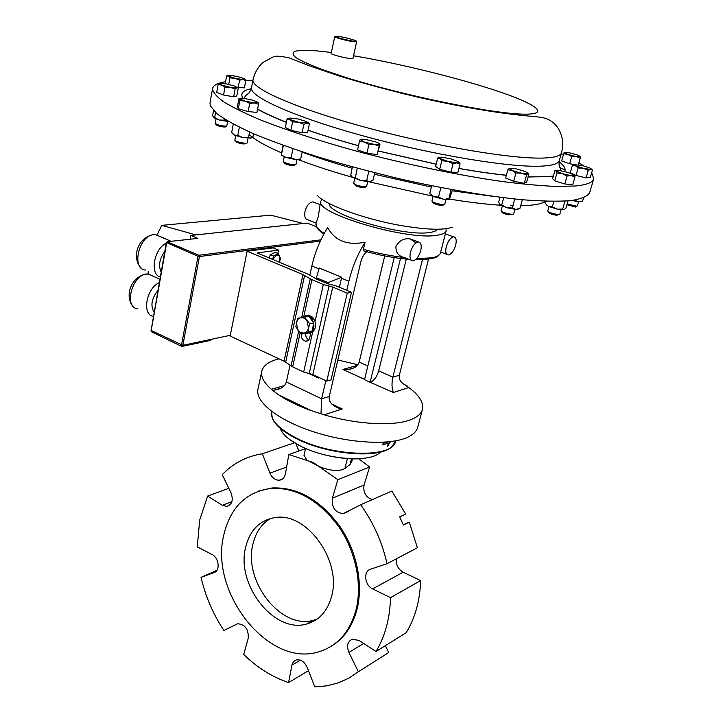 <?xml version="1.0" encoding="UTF-8"?>
<svg xmlns="http://www.w3.org/2000/svg" width="723" height="723" viewBox="0 0 723 723"><rect width="100%" height="100%" fill="white"/><g stroke="black" fill="none" stroke-linecap="round" stroke-linejoin="round"><path stroke-width="1.08" d="M245.612 547.401C235.852 584.672 274.234 634.044 306.769 623.967C319.214 620.37 327.474 611.206 331.559 596.475C342.133 560.56 306.299 511.667 275.02 517.605C259.656 520.253 249.851 530.185 245.612 547.401M317.171 619.051L313.782 620.153C281.337 630.23 243.136 581.283 252.923 544.247C255.653 532.444 261.509 523.859 270.501 518.49M354.387 41.274L356.24 41.238C357.668 40.624 342.865 36.719 337.252 36.222L335.282 36.403C335.391 37.307 349.29 40.859 354.387 41.274M356.349 41.428L354.641 41.844C349.336 41.401 334.857 37.704 334.749 36.756L335.12 36.511M356.62 41.726L352.969 58.436L350.98 58.626C345.449 58.292 330.447 54.342 331.17 53.421L334.731 36.674M565.115 170.185L559.756 167.483M209.995 102.702L210.312 105.829L216.764 113.61C224.952 119.657 237.307 126.408 253.827 133.863C272.634 141.591 294.677 149.48 319.937 157.515C346.579 165.44 374.369 172.824 403.317 179.656C446.633 189.29 487.673 196.213 520.912 199.62C541.464 201.256 558.129 201.59 570.917 200.633C581.283 198.997 587.537 196.331 589.67 192.634L591.233 187.365M437.442 229.245C436.538 230.809 433.972 231.893 429.724 232.481C404.645 237.072 326.552 214.37 329.372 203.615M316.032 223.389L318.283 216.593L319.982 205.296M416.023 242.874L410.131 238.897C403.777 238.048 399.042 240.623 395.924 246.624C395.824 252.652 398.59 256.267 404.238 257.46L411.197 260.181M445.974 228.703L446.163 230.754C445.612 232.951 442.593 234.442 437.117 235.246C407.429 240.867 313.981 213.059 320.895 201.139L322.006 199.313M346.778 290.357L348.884 281.265C352.191 267.32 357.596 254.306 365.07 242.214C347.374 245.712 334.903 240.84 327.673 227.609C320.244 239.449 314.975 252.237 311.866 265.992L318.997 268.938M365.07 242.214L363.407 249.345C377.632 253.33 391.36 256.078 404.609 257.605M316.114 223.055L308.206 219.964C305.242 219.467 304.166 216.629 304.989 211.45C306.615 205.666 309.218 202.467 312.797 201.862L314.731 202.594M410.456 252.246C412.3 246.209 414.894 242.792 418.246 241.988C421.003 242.359 421.834 245.251 420.732 250.646C418.879 256.665 416.276 260.063 412.923 260.849C410.203 260.488 409.381 257.623 410.456 252.246M446.145 230.845L440.479 252.905C439.882 255.264 436.846 256.918 431.36 257.867L416.746 258.536M455.671 245.205C456.782 240.018 456.086 237.243 453.574 236.882C450.51 237.65 448.07 240.913 446.272 246.67C445.178 251.839 445.874 254.595 448.359 254.948C451.423 254.198 453.863 250.953 455.671 245.205M257.975 389.191L257.939 389.372C255.165 401.645 277.216 419.62 311.74 431.188C346.19 442.81 386.633 445.567 405.422 438.183C412.462 435.418 416.575 431.739 417.758 427.157L422.413 409.498M331.586 403.886L342.241 408.956L324.112 414.794C356.927 424.5 393.131 426.398 410.185 419.891C417.225 417.27 421.319 413.746 422.458 409.308C423.805 402.575 419.268 395.318 408.829 387.528L393.366 392.508L370.113 382.259L400.497 258.482M324.112 414.794L311.324 410.655L278.454 394.731C287.148 400.578 298.102 405.883 311.324 410.655M278.454 394.731L271.279 389.254L284.428 385.612M278.961 358.825C268.893 361.364 263.154 365.531 261.762 371.324C260.723 376.665 263.895 382.639 271.279 389.254M279.548 262.015C280.307 253.565 278.03 252.707 272.716 259.44L273.448 256.041L278.301 253.628L280.443 258.301L279.548 262.015M317.017 195.056C323.949 204.293 363.452 218.942 400.379 225.422C426.254 229.833 443.579 230.411 452.345 227.139M354.044 183.886L356.891 186.29C361.202 187.619 363.922 187.953 365.052 187.284L366.028 186.679M353.674 183.299L356.439 185.052C361.807 186.715 365.205 187.13 366.633 186.308L367.7 181.681M566.959 204.754L575.535 207.049L577.017 206.254M567.175 203.994L576.9 206.272L578.68 201.78M432.273 201.545L432.887 202.548C432.978 203.154 434.433 203.868 437.252 204.663C440.696 205.504 442.675 205.639 443.217 205.07L444.211 204.473M433.077 196.358L431.92 200.967C432.056 201.726 433.872 202.603 437.379 203.606C441.654 204.645 444.13 204.817 444.817 204.121L445.983 199.521M215.499 123.796L216.177 124.808C218.328 126.263 221.392 126.986 225.368 126.986L225.585 126.841M216.023 119.015L215.219 123.398C217.93 125.206 221.753 126.109 226.697 126.109L227.799 121.509M283.624 161.997L284.934 163.678C289.299 165.377 292.49 165.901 294.505 165.251L295.481 164.618M284.22 156.855L283.271 161.464L284.085 162.295C289.507 164.419 293.493 165.07 296.032 164.275L296.999 159.675M548.016 211.496L548.612 212.517C549.597 213.674 552.282 214.595 556.656 215.282L559.331 214.46M548.992 206.642L547.745 211.035C549.01 212.463 552.354 213.61 557.795 214.469L559.837 214.189L561.093 209.806M501.391 211.215L501.988 212.228C502.413 213.104 504.573 213.981 508.486 214.839L513.086 214.216M502.295 206.163L501.075 210.682C501.626 211.776 504.329 212.86 509.191 213.927C511.884 214.397 513.375 214.388 513.655 213.891L514.903 209.381M234.912 140.054L234.858 140.316C235.156 141.771 247.275 144.22 247.185 142.802L248.052 138.301M561.238 153.701L563.407 154.704M578.915 162.811L583.732 165.874M591.676 172.689L593.764 178.78C592.842 182.458 586.769 184.853 575.544 185.974L557.126 186.471C541.816 185.874 523.705 184.248 502.801 181.581C459.078 175.409 405.178 164.202 354.975 150.718C317.894 140.452 285.07 129.688 259.747 119.611C244.32 113.077 232.182 107.076 223.344 101.618C216.457 96.548 212.86 92.228 212.544 88.667C213.24 85.296 217.578 82.982 225.576 81.708M223.805 534.948C230.348 507.465 246.064 491.938 270.971 488.368C295.87 487.284 318.201 499.683 337.966 525.576C355.608 550.565 362.675 584.247 355.888 610.375C349.724 631.974 337.65 645.684 319.674 651.513C269.083 668.82 209.119 592.67 223.805 534.948M258.283 491.161L272.038 487.962C296.927 486.868 319.25 499.259 338.997 525.115C356.62 550.067 363.678 583.714 356.891 609.814C352.2 626.904 343.398 639.204 330.474 646.724M390.501 597.668C389.95 618.409 385.115 636.339 376.005 651.477L359.087 640.479L352.309 639.186C347.519 641.473 346.389 645.883 348.911 652.408L358.364 671.757L348.775 678.183L338.382 682.864L326.823 685.847L314.794 686.85L307.221 667.474C304.446 661.699 300.723 659.195 296.041 659.963L293.646 661.446L292.137 664.066L288.585 682.566C272.309 677.126 257.352 667.754 243.696 654.442L248.26 638.237C248.649 629.227 245.106 624.401 237.632 623.75L223.913 630.456C213.077 614.053 205.449 596.348 201.039 577.352L214.243 572.499C220.443 570.691 218.861 557.605 212.056 554.505L197.289 546.886L199.665 520.126L207.609 496.077L222.313 505.287L226.697 506.425C232.11 504.672 233.547 500.135 230.999 492.806L222.232 474.677C233.186 463.253 246.561 456.285 262.341 453.764L269.959 473.131C272.074 477.84 275.174 480.208 279.241 480.226C282.539 479.783 284.609 477.632 285.449 473.764L288.829 454.55L313.149 462.458L337.876 479.665L332.345 498.264C331.523 507.465 335.147 512.589 343.217 513.646L360.687 504.753L391.866 491.034L405.657 514.035L399.692 516.873L403.362 525.043L409.308 522.142L417.397 547.763L387.031 563.696L370.592 569.173C363.091 571.197 364.582 585.35 372.643 588.874L390.501 597.668L420.632 580.569L403.163 572.236C397.966 569.109 395.761 564.6 396.556 558.698M352.463 458.834L351.685 461.997L350.022 464.482L344.961 468.441C339.638 471.541 331.55 471.116 320.696 467.166L307.004 460.171L303.985 455.273M304.69 316.837L308.631 316.014L313.818 322.928L311.929 331.342L308.007 332.228L308.54 328.106C307.835 330.827 306.344 332.481 304.067 333.059L300.795 332.67L297.966 330.33L296.313 322.675C296.999 319.964 298.472 318.301 300.75 317.695L304.022 318.057L306.877 320.397L304.69 316.837L297.659 318.373L295.806 326.787L300.958 333.701L308.007 332.228M310.266 318.192L310.782 317.28L307.013 315.409L308.45 315.111L312.209 316.972L310.782 317.28M310.98 319.15L311.703 318.247C315.861 326.787 314.198 331.857 306.706 333.466L304.808 332.905M301.446 317.542L307.013 315.409M311.703 318.247L313.14 317.948L315.038 321.419C316.231 325.775 315.445 329.236 312.697 331.83L309.507 333.158M305.621 315.355L308.45 315.111M311.007 319.123L312.209 316.972M312.697 331.83L303.669 372.011L312.815 374.604L326.787 381.12L331.035 379.909L351.486 292.327L335.472 285.639L327.817 283.787L316.078 278.879L319.268 268.034L341.69 277.271L328.07 282.639L316.331 277.731M301.563 333.574L301.446 334.143C301.084 337.912 302.467 340.262 305.576 341.202C307.655 341.292 309.019 340.171 309.679 337.84L310.791 332.887M316.087 278.825L308.26 274.279L257.117 252.933L278.554 250.113L273.14 247.881L247.121 251.224L230.14 336.059L284.076 361.211L292.652 366.868L303.669 372.011M247.121 251.224L302.955 274.604L311.911 279.702L323.335 284.491L315.038 321.419M298.87 451.016L295.969 443.66M358.762 458.753L369.607 466.959L337.876 479.665M372.228 499.674C365.684 497.189 362.964 492.291 364.076 484.979L369.607 466.959M403.244 524.744L409.308 522.142M420.632 580.569C419.991 600.614 415.156 618.011 406.145 632.742L376.005 651.477M358.364 671.757L388.721 652.562L385.332 645.684M388.721 652.562L376.023 660.587M360.687 504.753C373.393 522.584 382.178 542.232 387.031 563.696M390.519 441.617L387.42 446.525L388.296 443.091L382.738 444.934L383.425 442.232M228.839 488.332L207.609 496.077M216.909 570.33L201.039 577.352M288.585 682.566L308.477 670.7M288.829 454.55L305.513 448.676M294.487 442.783L262.341 453.764M383.118 443.47L386.489 442.25L388.296 443.091M387.989 441.889L387.492 442.72M228.007 75.472L226.651 75.888L228.423 76.105L229.914 77.867L234.885 78.256L228.423 76.105L227.944 75.662L229.95 75.282L237.858 76.584L244.293 78.708L244.781 79.313L242.847 79.557L234.885 78.256L239.566 80.172L242.847 79.557L245.829 80.47L244.419 87.845L237.198 87.366M226.353 83.931L225.287 83.262L226.651 75.888M573.935 164.708L581.879 165.395L589.76 167.917L591.333 169.191L590.592 169.408L592.453 170.032L590.257 177.524L586.046 177.867L575.969 175.454L570.239 172.734L572.399 165.242L575.49 165.793L578.156 167.917L583.425 168.342L575.49 165.793L573.935 164.708L572.399 165.242M460.081 163.823L457.912 172.3L450.926 172.21L439.692 169.254L435.608 166.444L437.713 157.976L439.982 158.464L439.322 157.777L441.455 157.198L450.51 158.744L458.174 161.563L458.834 162.521L456.819 162.874L447.673 161.319L439.982 158.464L441.825 160.732L447.673 161.319L453.095 163.678L456.819 162.874L460.081 163.823L458.662 161.943M555.96 170.782L559.042 170.447L567.971 172.399L574.107 174.993L574.261 175.481L571.278 175.644L574.993 176.891L572.706 184.79L564.799 183.958L554.704 180.877L552.634 178.671L554.857 170.809L556.132 171.062L556.954 172.96L562.241 173.665L555.806 170.827M509.344 168.332L515.833 168.793L525.097 171.405L528.929 173.863L526.66 182.069L524.292 183.317L513.701 181.274L505.63 178.003L507.853 169.751L512.128 170.501L509.344 168.332L507.853 169.751M258.545 104.266L256.954 112.408L248.143 111.568L238.301 108.748L237.379 106.814L238.915 98.69L239.521 98.708C239.476 98.174 240.804 98.048 243.488 98.301L252.743 100.145L258.165 102.467L254.315 102.973L244.943 101.112L239.548 98.78L239.855 100.56L244.943 101.112L249.724 103.371L254.315 102.973L258.545 104.266L258.165 102.467M245.82 80.506L252.851 80.66M309.399 123.913L307.627 132.318L302.097 132.77L290.863 130.33L285.332 127.474L287.049 119.042L289.995 119.566L288.73 118.581L290.05 118.003L298.409 119.042L306.76 121.645L308.034 122.874L298.418 122.196L289.995 119.566L292.607 121.853L298.418 122.196L303.868 124.302L306.823 123.235L309.399 123.913L307.926 122.404M238.238 88.233L236.773 95.969L233.656 96.81L223.552 95.011L216.692 92.39L218.111 84.6L221.699 85.088L219.44 83.796L219.891 83.425L226.516 83.958L234.939 86.145L237.234 87.42M564.139 152.463L563.66 153.8L567.88 154.424L571.694 156.548L576.186 156.566L580.235 158.066L580.659 156.71L576.186 156.566L567.88 154.424L564.139 152.463L568.64 152.625L576.855 154.74L580.659 156.71L578.346 164.672M573.963 164.492L569.634 163.732L561.626 160.958L563.66 153.8M366.923 153.159L357.542 149.905L359.476 141.328L364.374 142.042L360.153 139.593C360.596 139.078 362.449 139.042 365.721 139.503L375.472 141.835C378.454 142.874 379.882 143.696 379.765 144.293L379.738 144.347C379.25 144.826 377.415 144.844 374.252 144.41L364.374 142.042L368.893 144.555L374.252 144.41L379.177 146.046L379.946 144.311L377.189 154.614L366.923 153.159L368.893 144.555M238.301 108.748L239.855 100.56M248.143 111.568L249.724 103.371M521.509 173.159L512.128 170.501L515.96 172.987L521.509 173.159L526.57 175.047L527.989 173.601L521.509 173.159M513.701 181.274L515.96 172.987M524.292 183.317L526.57 175.047M571.278 175.644L562.241 173.665L567.076 176.023L571.278 175.644M556.032 170.565L555.201 170.727M574.993 176.891L574.107 174.993M564.799 183.958L567.076 176.023M554.704 180.877L556.954 172.96M289.073 118.165L287.049 119.042M290.863 130.33L292.607 121.853M302.097 132.77L303.868 124.302M230.212 87.293L221.699 85.088L224.998 87.194L230.212 87.293L235.12 89.019L236.837 87.817L230.212 87.293M219.738 83.461L218.111 84.6M223.552 95.011L224.998 87.194M233.656 96.81L235.12 89.019M439.593 157.388L437.713 157.976M439.692 169.254L441.825 160.732M450.926 172.21L453.095 163.678M578.319 164.663L580.235 158.066M569.634 163.732L571.694 156.548M590.592 169.408L583.425 168.342L588.251 170.33L590.592 169.408M574.216 164.419L572.706 165.052M592.453 170.032L591.342 168.938M586.046 177.867L588.251 170.33M575.969 175.454L578.156 167.917M360.153 139.593L359.476 141.328M377.189 154.614L379.177 146.046M245.829 80.47L244.663 78.979M228.703 84.401L229.914 77.867M238.165 87.6L239.566 80.172M233.249 124.121L231.676 132.472L234.496 135.147L237.813 135.355L242.946 137.623L248.54 137.406L250.538 138.22L252.996 136.566L253.547 133.737M239.358 127.239L237.813 135.355M249.589 132.011L248.54 137.406M251.17 138.003L242.946 137.623L234.496 135.147L232.851 133.927M235.852 141.771C239.322 143.597 242.612 144.257 245.721 143.76L246.697 143.118M503.714 197.741L501.771 204.925L506.778 207.736L512.48 208.043L515.879 209.444L519.945 208.341L522.322 199.747M514.595 198.988L512.48 208.043M501.771 204.925L499.873 204.79L498.671 202.16L499.991 197.271M518.337 209.028L515.879 209.444L506.778 207.736L499.593 204.473M553.89 201.419L552.345 206.832L557.18 209.155L562.702 209.064L564.012 209.76L565.992 208.07L568.07 200.913M564.997 201.13L562.702 209.064M552.345 206.832L548.531 206.435L545.422 203.642L546.091 201.283M564.193 209.697L557.18 209.155L548.531 206.435L546.299 204.717M283.1 145.296L281.292 154.885L286.01 157.497L291.089 157.777L295.662 159.566L300.461 159.042C300.271 159.675 298.671 159.855 295.662 159.566L286.01 157.497L281.319 155.065M283.362 145.386L281.482 154.65M283.317 145.657L283.877 145.576M292.96 148.766L291.089 157.777M302.196 151.866L300.741 158.78M213.547 110.628L212.67 115.427L213.457 117.677L214.686 117.569L219.331 120.036L224.428 120.135L228.558 121.527M215.59 112.598L214.686 117.569M224.609 119.168L224.428 120.135M228.585 121.545L219.331 120.036L213.393 117.605M431.694 185.775L429.733 193.628L433.773 196.647L438.49 197.09L443.416 199.214L449.462 199.132L452.426 189.778M440.262 187.474L440.777 188.016L438.49 197.09M440.777 188.016L441.78 187.772M451.007 189.516L448.974 198.753M449.281 199.277L443.416 199.214L433.773 196.647L430.158 194.153M574.559 200.154L578.174 201.717L581.87 201.473L578.174 201.717L572.255 200.479M583.56 197.903L582.611 201.121M352.399 166.914L350.763 175.129L352.697 177.641L355.382 177.885L360.723 180.551L366.669 180.596L369.561 181.69L373.032 180.19L374.749 172.797M357.189 168.215L355.382 177.885M357.451 168.748L358.554 168.586M368.369 171.161L368.775 171.459L366.669 180.596M371.089 181.31L369.561 181.69L360.723 180.551L351.866 176.9M308.54 328.106L306.877 320.397L309.896 323.777L308.54 328.106M313.818 322.928L309.896 323.777M278.301 253.628L275.183 252.345L270.33 254.74L269.119 257.939M270.33 254.74L273.448 256.041M278.554 250.113L277.849 253.448M323.335 284.491L332.734 287.076L347.221 293.14L351.486 292.327M347.221 293.14L326.787 381.12M230.23 335.58L229.706 335.427M157.09 234.876L161.753 225.359L195.897 234.903L307.176 223.082L316.62 226.787M148.043 274.026L148.26 271.17M303.19 223.506L270.736 215.138L161.753 225.359M197.442 238.409L167.501 241.744L166.67 242.756L151.206 330.483L182.865 345.323L212.544 339.051L210.294 340.443L182.386 346.362M195.897 234.903L190.881 235.436L197.903 238.409M190.881 235.436L190.194 239.205M181.473 346.299L152.463 332.273L150.917 330.185L151.785 331.947M181.762 346.29L181.5 345.115L198.03 256.304L166.362 242.494L151.179 330.022M181.636 346.38L182.865 345.323L199.421 256.538L198.03 256.304L198.861 255.273L320.904 239.846M230.285 335.3L212.544 339.051M308.757 339.837C306.416 338.445 305.422 336.258 305.784 333.267M357.912 364.717L337.813 360.018M402.35 383.163L408.829 387.528M307.781 373.023L318.554 378.048L313.945 375.138M339.385 287.275L341.69 277.271M370.113 382.259L364.5 379.692L394.243 257.596M406.299 259.132L378.689 370.827C376.918 376.728 374.225 380.488 370.601 382.106M409.164 259.385C395.083 258.21 380.045 255.409 364.031 250.989L363.407 249.345M378.689 370.827L392.851 377.198C391.577 383.326 391.749 388.432 393.366 392.508M428.486 259.259L399.349 375.228L392.851 377.198L422.449 259.756M354.207 367.781L347.727 369.589C354.189 368.649 358.002 366.136 359.177 362.051L384.726 255.915M281.057 388.179L274.008 390.14C280.867 389.245 284.979 386.525 286.344 381.988L290.031 365.232M309.869 275.074L311.866 265.992M286.344 381.988L321.627 398.789L325.829 380.678M318.554 378.048L318.707 377.361M366.688 251.712C363.859 254.225 361.861 257.759 360.696 262.304L329.281 396.466C328.504 401.518 331.658 405.422 338.762 408.17L342.241 408.956M347.727 369.589L342.847 369.426L357.343 365.404M329.281 396.466L321.627 398.789L321.003 413.448M274.008 390.14L272.951 390.203M407.203 385.928C401.256 383.452 398.635 379.882 399.349 375.228M327.817 283.787L328.07 282.639M472.779 193.927L470.33 192.896M316.358 156.403L313.71 156.222M302.151 152.11C316.981 157.578 333.628 162.946 352.101 168.215M374.415 174.261L431.369 187.076M452.164 190.809L491.468 196.123M323.714 234.333C315.156 227.356 317.225 227.076 316.43 226.335L316.014 223.479C315.49 226.227 318.219 229.553 324.193 233.457M153.05 276.141L148.558 274.098L146.435 274.144C131.604 275.282 123.633 308.161 137.885 308.82M160.253 236.629L155.526 234.595L153.936 234.623C138.708 235.246 130.926 269.688 145.766 270.041M561.464 152.924L559.313 160.497C558.563 163.543 553.113 165.395 542.955 166.055C513.222 168.125 435.463 155.608 365.169 136.439C294.767 117.307 249.083 96.611 251.496 87.736L251.514 87.6M553.276 176.385L528.061 177.018M506.353 175.318C492.227 173.836 476.403 171.559 458.888 168.486M436.159 164.22L378.382 151.053M358.481 145.757C340.099 140.678 323.289 135.517 308.052 130.285M286.371 122.35C274.442 117.65 264.835 113.294 257.569 109.272M242.982 98.256C240.009 93.556 242.765 90.384 251.243 88.748M399.692 92.815L424.437 98.68M253.005 79.855C254.623 72.933 257.903 67.149 262.838 62.494L273.511 56.737C275.879 55.734 281.111 56.132 289.227 57.939L310.745 66.308L341.572 76.746C365.413 83.904 391.369 90.827 419.439 97.533C461.428 107.04 497.984 113.231 529.1 116.105C537.541 116.737 543.127 117.524 545.856 118.455C550.565 120.154 554.487 123.154 557.623 127.456C562.575 134.993 563.868 143.434 561.5 152.779C560.795 155.698 555.363 157.433 545.214 157.966C515.517 159.684 437.632 146.896 367.139 127.781C296.529 108.703 250.664 88.369 253.005 79.855L251.496 87.736C248.974 95.382 247.456 92.707 244.6 97.298L244.708 98.455M353.547 55.77C398.301 63.317 456.421 77.506 495.942 90.592C535.391 103.633 551.396 114.514 524.329 114.153C493.737 114.062 402.973 95.544 344.428 77.009L322.467 69.625C310.393 65.034 301.581 61.057 296.032 57.686C292.454 54.74 292.137 52.589 295.083 51.225C299.756 50.33 307.049 50.221 316.963 50.89L331.378 52.445M395.454 441.373L392.137 446.398C381.012 459.114 327.736 455.083 295.852 438.355C282.81 431.649 274.948 424.88 272.246 418.057L271.541 411.613C270.321 419.909 278.409 428.64 295.824 437.813C332.688 457.279 393.972 458.418 395.58 440.94L395.598 440.84M280.352 428.802C282.684 434.577 289.263 440.262 300.072 445.856C326.48 459.765 370.42 463.054 380.045 452.372M347.365 458.608L344.961 468.441M300.153 332.887L292.652 366.868M311.911 279.702L303.949 315.743M351.414 458.807L350.022 464.482M222.313 505.287L231.911 501.645M269.959 473.131L286.624 467.049M332.345 498.264L364.076 484.979M372.643 588.874L403.163 572.236M348.911 652.408L363.705 643.479M291.866 665.124L300.361 660.198M214.243 572.499L214.848 572.227M559.051 161.672C564.112 165.576 566.001 168.857 564.708 171.514M305.576 333.204L301.446 334.143M332.734 287.076L312.815 374.604M329.046 285.883L309.236 373.375M310.221 278.861L301.771 317.189M298.68 331.233L291.026 365.937M304.618 275.436L285.675 362.124M302.955 274.604L284.076 361.211M320.316 241.093L199.421 256.538L198.861 255.273L167.049 241.744M164.781 251.477C159.431 258.897 158.22 265.748 161.157 272.029M160.28 277.036C149.571 274.315 153.909 248.965 166.254 243.136M157.921 290.429C151.568 298.572 150.294 305.838 154.08 312.237M153.348 316.367C141.645 315.029 146.227 288.224 159.286 282.657M341.473 278.21L348.884 281.265M364.582 379.358L342.847 369.426M359.177 362.051L367.844 365.955M249.092 134.559C254.984 139.901 265.802 146.01 281.563 152.896M298.4 159.702C314.93 165.956 333.755 172.056 354.876 177.994M368.585 181.717L432.499 196.096M446.236 198.545C467.754 202.151 486.516 204.419 502.512 205.359M510.555 205.721L513.095 205.784M520.65 205.793C533.312 205.504 541.726 203.994 545.874 201.274M313.782 620.153L306.769 623.967M356.24 41.238L356.575 41.798M209.968 102.883L212.544 88.667M320.895 201.139L319.955 205.44M320.126 204.645L312.797 201.862M410.131 238.897L418.246 241.988M445.368 233.836L453.574 236.882M257.939 389.372L261.762 371.324M133.782 306.995C124.916 299.277 128.595 278.111 145.91 273.981L148.558 274.098L159.891 279.241M141.437 268.215C132.571 260.569 134.921 238.807 153.538 234.487L155.526 234.595L171.107 241.301M353.674 183.308L354.722 178.662M234.839 140.181L235.698 135.653M592.074 184.492L591.287 187.158M257.614 109.037C264.763 113.086 274.36 117.488 286.389 122.25M308.07 130.212C323.289 135.445 340.099 140.614 358.491 145.703M378.4 150.99L436.177 164.157M458.906 168.423C476.439 171.496 492.273 173.755 506.38 175.228M528.097 176.891L547.555 176.719L553.393 175.978M593.7 178.979L592.137 184.293M270.971 488.368L272.038 487.962M289.769 439.602L300.117 445.91M305.558 448.459L303.976 455.327M366.507 457.912C349.182 461.175 319.43 455.861 300.262 445.983M226.697 506.425L229.363 505.404M279.241 480.226L282.449 479.015M343.217 513.646L348.441 511.342M559.286 160.605C558.68 168.125 559.53 165.983 561.202 170.764M308.034 122.874L308.82 123.606M288.73 118.581L287.393 119.024M219.44 83.796L218.753 84.031M439.322 157.777L438.671 157.976M458.834 162.521L459.973 163.642M244.781 79.313L245.549 80.018M197.804 238.373L167.402 241.708L166.362 242.494M307.862 340.66L305.576 341.202M439.711 254.388C437.081 255.318 441.572 259.241 415.472 259.747M440.705 252.02L446.868 254.379M333.881 405.847L338.762 408.17M403.994 384.374L405.983 385.278M335.282 36.403L334.749 36.756"/></g></svg>
